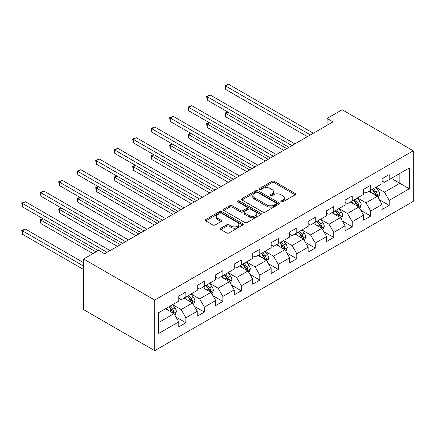<?xml version="1.0" encoding="UTF-8"?>
<svg xmlns="http://www.w3.org/2000/svg" width="435" height="435" viewBox="0 0 435 435"><rect width="100%" height="100%" fill="white"/><g stroke="black" fill="none" stroke-linecap="round" stroke-linejoin="round"><path stroke-width="0.65" d="M281.173 201.911A1.153 0.663 0 0 0 282.799 201.911L295.158 194.777A1.642 0.952 0 0 0 295.637 194.108A1.642 0.952 0 0 0 295.158 193.434L274.224 181.351A1.642 0.952 0 0 0 271.897 181.351L259.537 188.485A1.153 0.663 0 0 0 259.2 188.953A1.153 0.663 0 0 0 259.537 189.421A1.153 0.663 0 0 0 261.169 189.421L262.767 188.502A5.263 3.04 0 0 1 270.211 188.502L271.957 189.508A5.263 3.04 0 0 1 273.495 191.656A5.263 3.04 0 0 1 271.957 193.803L270.358 194.728A1.153 0.663 0 0 0 270.021 195.195A1.153 0.663 0 0 0 270.358 195.668A1.153 0.663 0 0 0 271.984 195.668L273.582 194.744A5.263 3.04 0 0 1 281.026 194.744L282.772 195.75A5.263 3.04 0 0 1 284.311 197.898A5.263 3.04 0 0 1 282.772 200.051L281.173 200.97A1.153 0.663 0 0 0 280.836 201.443A1.153 0.663 0 0 0 281.173 201.911L281.173 200.97M220.839 228.217A1.642 0.952 0 0 0 220.36 228.886A1.642 0.952 0 0 0 220.839 229.56L226.711 232.948A1.642 0.952 0 0 0 229.038 232.948L242.763 225.025A1.642 0.952 0 0 0 243.247 224.357A1.642 0.952 0 0 0 242.763 223.682L221.828 211.6A1.642 0.952 0 0 0 219.501 211.6L205.777 219.523A1.642 0.952 0 0 0 205.298 220.192A1.642 0.952 0 0 0 205.777 220.866L212.873 224.96A1.642 0.952 0 0 0 215.2 224.96L221.072 221.567A1.642 0.952 0 0 0 221.556 220.898A1.642 0.952 0 0 0 221.072 220.224L217.554 218.196A4.399 2.539 0 0 1 216.266 216.402A4.399 2.539 0 0 1 218.984 214.053A4.399 2.539 0 0 1 223.775 214.602L237.559 222.562A4.399 2.539 0 0 1 238.848 224.357A4.399 2.539 0 0 1 236.129 226.7A4.399 2.539 0 0 1 231.338 226.151L229.038 224.824A1.642 0.952 0 0 0 226.711 224.824L220.839 228.217L220.839 229.56M413.25 150.793L342.16 109.75L327.109 118.434L333.036 121.854L104.596 253.746L98.669 250.326L83.623 259.01L154.713 300.058L413.25 150.793L413.25 201.416L154.713 350.681L154.713 300.058M262.881 212.068A1.642 0.952 0 0 0 265.209 212.068L278.933 204.145A1.642 0.952 0 0 0 279.417 203.471A1.642 0.952 0 0 0 278.933 202.802L257.998 190.715A1.642 0.952 0 0 0 255.671 190.715L241.947 198.637A1.642 0.952 0 0 0 241.468 199.312A1.642 0.952 0 0 0 241.947 199.98L262.881 212.068M238.396 202.161A1.153 0.663 0 0 1 239.565 202.324L260.826 214.596L247.123 222.508A1.642 0.952 0 0 1 244.796 222.508L223.862 210.426L223.862 209.083A1.642 0.952 0 0 0 223.383 209.752A1.642 0.952 0 0 0 223.862 210.426M223.862 209.083L229.74 205.69A1.642 0.952 0 0 1 232.062 205.69L240.555 210.589A1.642 0.952 0 0 0 242.882 210.589L246.775 208.343A1.642 0.952 0 0 0 247.259 207.669A1.642 0.952 0 0 0 246.775 207L237.934 201.894A1.153 0.663 0 0 1 237.597 201.427A1.153 0.663 0 0 1 238.309 200.812A1.153 0.663 0 0 1 239.565 200.954L260.848 213.242A1.642 0.952 0 0 1 261.332 213.917A1.642 0.952 0 0 1 260.848 214.585L260.848 213.242M175.985 317.055L185.875 322.77L185.875 317.773L197.251 311.21L197.251 316.201L204.358 312.096L204.358 307.105L215.733 300.536L215.733 305.528L222.845 301.428L222.845 296.431L234.22 289.862L234.22 294.859L241.327 290.754L241.327 285.762L252.702 279.194L252.702 284.185L259.809 280.08L259.809 275.089L271.184 268.52L271.184 273.517L278.297 269.412L278.297 264.415L289.672 257.852L289.672 262.843L296.779 258.738L296.779 253.746L308.154 247.178L308.154 252.175L315.261 248.07L315.261 243.073L326.636 236.509L326.636 241.501L333.748 237.396L333.748 232.404L345.118 225.836L345.118 230.827L352.23 226.727L352.23 221.73L363.606 215.162L363.606 220.159L370.712 216.054L370.712 211.062L382.088 204.493L382.088 209.485L389.2 205.38L389.2 200.388L409.34 188.757L409.34 167.964L399.863 173.434L399.863 183.287L409.34 188.757M185.875 322.77L178.769 326.875L178.769 321.878L158.623 333.509L158.623 312.711L178.769 301.085L178.769 296.088L185.875 291.983L185.875 296.98L197.251 290.411L197.251 285.42L204.358 281.315L204.358 286.306L215.733 279.738L215.733 274.746L222.845 270.641L222.845 275.638L234.22 269.069L234.22 264.072L241.327 259.972L241.327 264.964L252.702 258.395L252.702 253.404L259.809 249.298L259.809 254.29L271.184 247.727L271.184 242.73L278.297 238.625L278.297 243.622L289.672 237.053L289.672 232.062L296.779 227.956L296.779 232.948L308.154 226.385L308.154 221.388L315.261 217.282L315.261 222.28L326.636 215.711L326.636 210.719L333.748 206.614L333.748 211.606L345.118 205.037L345.118 200.046L352.23 195.94L352.23 200.937L363.606 194.369L363.606 189.372L370.712 185.272L370.712 190.264L382.088 183.695L382.088 178.703L389.2 174.598L389.2 179.59L409.34 167.964M183.978 298.073L192.509 302.999L181.139 309.568L172.608 304.641M178.769 298.345L181.139 299.715L185.875 296.98M181.139 309.568L185.875 317.773M192.509 302.999L197.251 311.21M202.465 287.399L210.997 292.325L199.621 298.894L191.09 293.968M197.251 287.676L199.621 289.041L204.358 286.306M199.621 298.894L204.358 307.105M210.997 292.325L215.733 300.536M220.947 276.731L229.479 281.657L218.104 288.22L209.572 283.299M215.733 277.003L218.104 278.373L222.845 275.638M218.104 288.22L222.845 296.431M229.479 281.657L234.22 289.862M239.429 266.057L247.961 270.983L236.586 277.552L228.054 272.625M234.22 266.334L236.586 267.699L241.327 264.964M236.586 277.552L241.327 285.762M247.961 270.983L252.702 279.194M257.917 255.388L266.448 260.315L255.073 266.878L246.542 261.952M252.702 255.66L255.073 257.031L259.809 254.29M255.073 266.878L259.809 275.089M266.448 260.315L271.184 268.52M276.399 244.715L284.93 249.641L273.555 256.21L265.024 251.283M271.184 244.987L273.555 246.357L278.297 243.622M273.555 256.21L278.297 264.415M284.93 249.641L289.672 257.852M294.881 234.046L303.412 238.967L292.037 245.536L283.506 240.609M289.672 234.318L292.037 235.688L296.779 232.948M292.037 245.536L296.779 253.746M303.412 238.967L308.154 247.178M313.369 223.372L321.9 228.299L310.525 234.867L301.993 229.941M308.154 223.644L310.525 225.015L315.261 222.28M310.525 234.867L315.261 243.073M321.9 228.299L326.636 236.509M331.851 212.699L340.382 217.625L329.007 224.194L320.475 219.267M326.636 212.976L329.007 214.341L333.748 211.606M329.007 224.194L333.748 232.404M340.382 217.625L345.118 225.836M350.333 202.03L358.864 206.957L347.489 213.52L338.957 208.599M345.118 202.302L347.489 203.672L352.23 200.937M347.489 213.52L352.23 221.73M358.864 206.957L363.606 215.162M368.82 191.356L377.346 196.283L365.976 202.851L357.445 197.925M363.606 191.634L365.976 192.999L370.712 190.264M365.976 202.851L370.712 211.062M377.346 196.283L382.088 204.493M391.331 178.361L399.863 183.287L384.458 192.178L375.927 187.251M382.088 180.96L384.458 182.33L389.2 179.59M384.458 192.178L389.2 200.388M83.623 259.01L83.623 309.633L154.713 350.681M327.109 118.434L327.109 125.275M158.623 322.563L174.027 313.668L165.496 308.747M174.027 313.668L178.769 321.878M379.304 199.67L389.2 205.38M360.822 210.339L370.712 216.054M342.334 221.013L352.23 226.727M323.852 231.686L333.748 237.396M305.37 242.355L315.261 248.07M286.888 253.029L296.779 258.738M268.4 263.697L278.297 269.412M249.918 274.371L259.809 280.08M231.436 285.039L241.327 290.754M212.949 295.713L222.845 301.428M194.467 306.387L204.358 312.096M281.63 202.074L282.772 201.416A5.263 3.04 0 0 0 284.311 199.268L284.311 197.898M273.495 191.656L273.495 193.026A5.263 3.04 0 0 1 271.957 195.174L270.815 195.832M295.137 194.793L274.224 182.716A1.642 0.952 0 0 0 271.897 182.716L260 189.584M278.911 204.156L257.998 192.085A1.642 0.952 0 0 0 255.671 192.085L241.969 199.997M276.024 203.944A1.153 0.663 0 0 0 276.361 203.471A1.153 0.663 0 0 0 276.024 203.004L257.65 192.395A1.153 0.663 0 0 0 256.019 192.395L254.334 193.368A5.263 3.04 0 0 0 252.795 195.516A5.263 3.04 0 0 0 254.334 197.664L266.894 204.918A5.263 3.04 0 0 0 274.338 204.918L276.024 203.944L276.024 205.309A1.153 0.663 0 0 0 276.361 204.841L276.361 203.471M252.795 195.516L252.795 196.886A5.263 3.04 0 0 0 254.334 199.034L254.334 197.664M276.024 205.309L274.338 206.288A5.263 3.04 0 0 1 266.894 206.288L254.334 199.034M223.884 210.437L229.74 207.06L229.74 205.69M247.259 207.669L247.259 209.039A1.642 0.952 0 0 1 246.775 209.708L242.882 211.959A1.642 0.952 0 0 1 240.555 211.959L232.062 207.06A1.642 0.952 0 0 0 229.74 207.06M249.364 215.678A4.399 2.539 0 0 0 254.16 216.228A4.399 2.539 0 0 0 256.873 213.879A4.399 2.539 0 0 0 255.584 212.084L250.729 209.284A1.642 0.952 0 0 0 248.401 209.284L244.508 211.53A1.642 0.952 0 0 0 244.024 212.204A1.642 0.952 0 0 0 244.508 212.873L249.364 215.678L249.364 217.043A4.399 2.539 0 0 0 254.16 217.598A4.399 2.539 0 0 0 256.873 215.249L256.873 213.879M244.024 212.204L244.024 213.569A1.642 0.952 0 0 0 244.508 214.243L244.508 212.873M249.364 217.043L244.508 214.243M238.848 224.357L238.848 225.721A4.399 2.539 0 0 1 236.129 228.07A4.399 2.539 0 0 1 231.338 227.521L229.038 226.195A1.642 0.952 0 0 0 226.711 226.195L220.86 229.571M216.266 216.402L216.266 217.766A4.399 2.539 0 0 0 217.554 219.561L217.554 218.196M221.072 220.224L221.072 221.567L217.554 219.561M242.741 225.042L221.828 212.965A1.642 0.952 0 0 0 219.501 212.965L205.804 220.877M378.287 197.903L379.695 194.353A4.442 2.561 -120 0 0 378.276 190.573L375.835 187.311M371.566 192.944L369.908 190.731M227.973 112.094L225.721 113.394L225.721 116.814L283.745 150.314M376.661 195.886L377.297 194.543A4.442 2.561 -120 0 0 376.025 191.873L373.578 188.611M372.469 189.252L375.182 192.874A2.262 1.305 60 0 1 375.59 193.559L377.297 194.543M372.159 189.432L374.606 192.694A4.442 2.561 60 0 1 375.873 195.364M225.721 116.814L225.069 113.018L286.708 148.601M225.069 113.018L227.712 111.947M310.405 134.921L225.721 86.032L228.685 84.319L313.369 133.213M307.442 136.633L225.721 89.452L225.721 86.032L225.069 85.657L228.685 84.319M225.721 89.452L225.069 85.657M359.799 208.577L361.213 205.026A4.442 2.561 -120 0 0 359.794 201.242L357.347 197.979M353.084 203.618L351.426 201.4M209.491 122.768L207.239 124.067L207.239 127.488L265.263 160.988M358.179 206.56L358.815 205.217A4.442 2.561 -120 0 0 357.543 202.547L355.096 199.279M353.987 199.921L356.7 203.542A2.262 1.305 60 0 1 357.108 204.232L358.815 205.217M353.677 200.1L356.118 203.362A4.442 2.561 60 0 1 357.391 206.038M207.239 127.488L206.587 123.692L268.221 159.275M206.587 123.692L209.23 122.616M341.317 219.245L342.726 215.695A4.442 2.561 -120 0 0 341.312 211.916L338.865 208.653M334.602 214.292L332.938 212.073M191.008 133.436L188.757 134.736L188.757 138.156L246.775 171.656M339.691 217.228L340.328 215.885A4.442 2.561 -120 0 0 339.061 213.215L336.614 209.953M335.499 210.594L338.212 214.216A2.262 1.305 60 0 1 338.626 214.901L340.328 215.885M335.189 210.774L337.636 214.036A4.442 2.561 60 0 1 338.908 216.706M188.757 138.156L188.105 134.361L249.739 169.949M188.105 134.361L190.748 133.289M291.923 145.594L207.239 96.7L210.203 94.993L294.881 143.882M288.96 147.302L207.239 100.126L207.239 96.7L206.587 96.325L210.203 94.993M207.239 100.126L206.587 96.325M273.436 156.263L188.757 107.374L191.715 105.667L276.399 154.555M270.472 157.976L188.757 110.794L188.757 107.374L188.105 106.999L191.715 105.667M188.757 110.794L188.105 106.999M322.835 229.919L324.244 226.369A4.442 2.561 -120 0 0 322.824 222.589L320.383 219.322M316.12 224.96L314.456 222.742M172.521 144.11L170.27 145.41L170.27 148.83L228.293 182.33M321.209 227.902L321.846 226.559A4.442 2.561 -120 0 0 320.573 223.889L318.132 220.621M317.017 221.263L319.73 224.884A2.262 1.305 60 0 1 320.144 225.575L321.846 226.559M316.707 221.442L319.154 224.71A4.442 2.561 60 0 1 320.426 227.38M170.27 148.83L169.617 145.034L231.257 180.617M169.617 145.034L172.26 143.958M304.348 240.593L305.762 237.042A4.442 2.561 -120 0 0 304.342 233.258L301.895 229.995M297.632 235.634L295.974 233.416M154.039 154.778L151.788 156.083L151.788 159.504L209.811 192.999M302.727 238.57L303.364 237.227A4.442 2.561 -120 0 0 302.091 234.557L299.644 231.295M298.535 231.937L301.248 235.558A2.262 1.305 60 0 1 301.656 236.243L303.364 237.227M298.225 232.116L300.672 235.378A4.442 2.561 60 0 1 301.939 238.048M151.788 159.504L151.135 155.703L212.769 191.291M151.135 155.703L153.778 154.632M285.866 251.261L287.274 247.711A4.442 2.561 -120 0 0 285.86 243.932L283.413 240.664M279.15 246.302L277.486 244.084M135.557 165.452L133.306 166.752L133.306 170.172L191.324 203.672M284.245 249.244L284.876 247.901A4.442 2.561 -120 0 0 283.609 245.231L281.162 241.963M280.048 242.61L282.761 246.232A2.262 1.305 60 0 1 283.174 246.917L284.876 247.901M279.738 242.784L282.185 246.052A4.442 2.561 60 0 1 283.457 248.722M133.306 170.172L132.653 166.377L194.287 201.96M132.653 166.377L135.296 165.3M254.953 166.937L170.27 118.048L173.233 116.335L257.917 165.224M251.99 168.649L170.27 121.468L170.27 118.048L169.617 117.667L173.233 116.335M170.27 121.468L169.617 117.667M236.471 177.61L151.788 128.716L154.751 127.009L239.429 175.898M233.508 179.318L151.788 132.137L151.788 128.716L151.135 128.341L154.751 127.009M151.788 132.137L151.135 128.341M217.984 188.279L133.306 139.39L136.264 137.677L220.947 186.571M215.026 189.992L133.306 142.81L133.306 139.39L132.653 139.015L136.264 137.677M133.306 142.81L132.653 139.015M267.384 261.935L268.792 258.385A4.442 2.561 -120 0 0 267.373 254.6L264.931 251.338M260.668 256.976L259.004 254.758M117.069 176.126L114.818 177.426L114.818 180.846L172.842 214.341M265.758 259.918L266.394 258.575A4.442 2.561 -120 0 0 265.122 255.9L262.68 252.637M261.565 253.279L264.279 256.9A2.262 1.305 60 0 1 264.692 257.591L266.394 258.575M261.256 253.458L263.702 256.721A4.442 2.561 60 0 1 264.975 259.396M114.818 180.846L114.171 177.045L175.805 212.633M114.171 177.045L116.814 175.974M199.502 198.953L114.818 150.059L117.782 148.351L202.465 197.24M196.538 200.66L114.818 153.479L114.818 150.059L114.171 149.683L117.782 148.351M114.818 153.479L114.171 149.683M248.896 272.604L250.31 269.053A4.442 2.561 -120 0 0 248.891 265.274L246.444 262.011M242.181 267.645L240.522 265.432M98.587 186.794L96.336 188.094L96.336 191.514L154.36 225.015M247.276 270.586L247.912 269.243A4.442 2.561 -120 0 0 246.64 266.573L244.193 263.311M243.083 263.953L245.797 267.574A2.262 1.305 60 0 1 246.205 268.259L247.912 269.243M242.773 264.132L245.22 267.394A4.442 2.561 60 0 1 246.487 270.064M96.336 191.514L95.684 187.719L157.323 223.302M95.684 187.719L98.326 186.648M181.02 209.621L96.336 160.732L99.3 159.02L183.978 207.914M178.056 211.334L96.336 164.153L96.336 160.732L95.684 160.357L99.3 159.02M96.336 164.153L95.684 160.357M230.414 283.277L231.822 279.727A4.442 2.561 -120 0 0 230.409 275.948L227.962 272.68M223.699 278.318L222.035 276.1M80.105 197.468L77.854 198.768L77.854 202.188L135.872 235.688M228.794 281.26L229.43 279.917A4.442 2.561 -120 0 0 228.157 277.247L225.711 273.979M224.596 274.621L227.309 278.242A2.262 1.305 60 0 1 227.722 278.933L229.43 279.917M224.291 274.8L226.733 278.068A4.442 2.561 60 0 1 228.005 280.738M77.854 202.188L77.202 198.393L138.836 233.976M77.202 198.393L79.844 197.316M162.532 220.295L77.854 171.406L80.818 169.693L165.496 218.582M159.574 222.002L77.854 174.826L77.854 171.406L77.202 171.026L80.818 169.693M77.854 174.826L77.202 171.026M211.932 293.946L213.34 290.395A4.442 2.561 -120 0 0 211.921 286.616L209.48 283.354M205.217 288.992L203.553 286.774M61.623 208.137L59.367 209.436L59.367 212.856L117.39 246.357M210.306 291.928L210.942 290.585A4.442 2.561 -120 0 0 209.67 287.916L207.229 284.653M206.114 285.295L208.827 288.916A2.262 1.305 60 0 1 209.24 289.601L210.942 290.585M205.804 285.474L208.251 288.737A4.442 2.561 60 0 1 209.523 291.406M59.367 212.856L58.72 209.061L120.354 244.649M58.72 209.061L61.362 207.99M144.05 230.963L59.367 182.075L62.33 180.367L147.014 229.256M141.087 232.676L59.367 185.495L59.367 182.075L58.72 181.7L62.33 180.367M59.367 185.495L58.72 181.7M193.45 304.62L194.858 301.069A4.442 2.561 -120 0 0 193.439 297.29L190.992 294.022M186.729 299.661L185.071 297.442M43.136 218.81L40.885 220.11L40.885 223.53L92.981 253.61M191.824 302.602L192.46 301.259A4.442 2.561 -120 0 0 191.188 298.589L188.741 295.321M187.632 295.963L190.345 299.584A2.262 1.305 60 0 1 190.753 300.275L192.46 301.259M187.322 296.143L189.769 299.41A4.442 2.561 60 0 1 191.036 302.08M40.885 223.53L40.232 219.735L95.945 251.898M40.232 219.735L42.875 218.658M125.568 241.637L40.885 192.749L43.848 191.036L128.532 239.924M122.605 243.35L40.885 196.169L40.885 192.749L40.232 192.368L43.848 191.036M40.885 196.169L40.232 192.368M174.962 315.293L176.371 311.743A4.442 2.561 -120 0 0 174.957 307.958L172.51 304.696M168.247 310.334L166.589 308.116M83.623 262.707L25.366 229.071L22.402 230.784L22.402 234.204L83.623 269.548M173.342 313.271L173.978 311.928A4.442 2.561 -120 0 0 172.706 309.258L170.259 305.995M169.144 306.637L171.858 310.258A2.262 1.305 60 0 1 172.271 310.943L173.978 311.928M168.84 306.816L171.281 310.079A4.442 2.561 60 0 1 172.554 312.749M22.402 234.204L21.75 230.403L83.623 266.128M21.75 230.403L25.366 229.071M107.081 252.311L22.402 203.417L25.366 201.709L110.044 250.598M98.196 250.598L22.402 206.837L22.402 203.417L21.75 203.042L25.366 201.709M22.402 206.837L21.75 203.042M282.772 201.416L282.772 200.051M270.358 195.668L270.358 194.728M271.957 195.174L271.957 193.803M259.537 189.421L259.537 188.485M271.897 182.716L271.897 181.351M274.224 182.716L274.224 181.351M295.158 194.777L295.158 193.434M241.947 199.98L241.947 198.637M255.671 192.085L255.671 190.715M257.998 192.085L257.998 190.715M278.933 204.145L278.933 202.802M266.894 206.288L266.894 204.918M274.338 206.288L274.338 204.918M232.062 207.06L232.062 205.69M240.555 211.959L240.555 210.589M242.882 211.959L242.882 210.589M246.775 209.708L246.775 208.343M239.565 202.324L239.565 200.954M226.711 226.195L226.711 224.824M229.038 226.195L229.038 224.824M231.338 227.521L231.338 226.151M205.777 220.866L205.777 219.523M219.501 212.965L219.501 211.6M221.828 212.965L221.828 211.6M242.763 225.025L242.763 223.682M376.911 196.033L379.663 194.44M376.025 191.873L378.276 190.573M372.866 193.695L374.606 192.694M358.429 206.701L361.18 205.113M357.543 202.547L359.794 201.242M354.384 204.368L356.118 203.362M339.942 217.375L342.698 215.782M339.061 213.215L341.312 211.916M335.902 215.037L337.636 214.036M321.46 228.043L324.216 226.456M320.573 223.889L322.824 222.589M317.414 225.711L319.154 224.71M302.978 238.717L305.729 237.124M302.091 234.557L304.342 233.258M298.932 236.384L300.672 235.378M284.49 249.385L287.247 247.798M283.609 245.231L285.86 243.932M280.45 247.053L282.185 246.052M266.008 260.059L268.765 258.472M265.122 255.9L267.373 254.6M261.968 257.727L263.702 256.721M247.526 270.733L250.277 269.14M246.64 266.573L248.891 265.274M243.48 268.395L245.22 267.394M229.038 281.401L231.795 279.814M228.157 277.247L230.409 275.948M224.998 279.069L226.733 278.068M210.556 292.075L213.313 290.482M209.67 287.916L211.921 286.616M206.516 289.737L208.251 288.737M192.074 302.744L194.826 301.156M191.188 298.589L193.439 297.29M188.029 300.411L189.769 299.41M173.587 313.417L176.344 311.824M172.706 309.258L174.957 307.958M169.547 311.085L171.281 310.079"/></g></svg>
